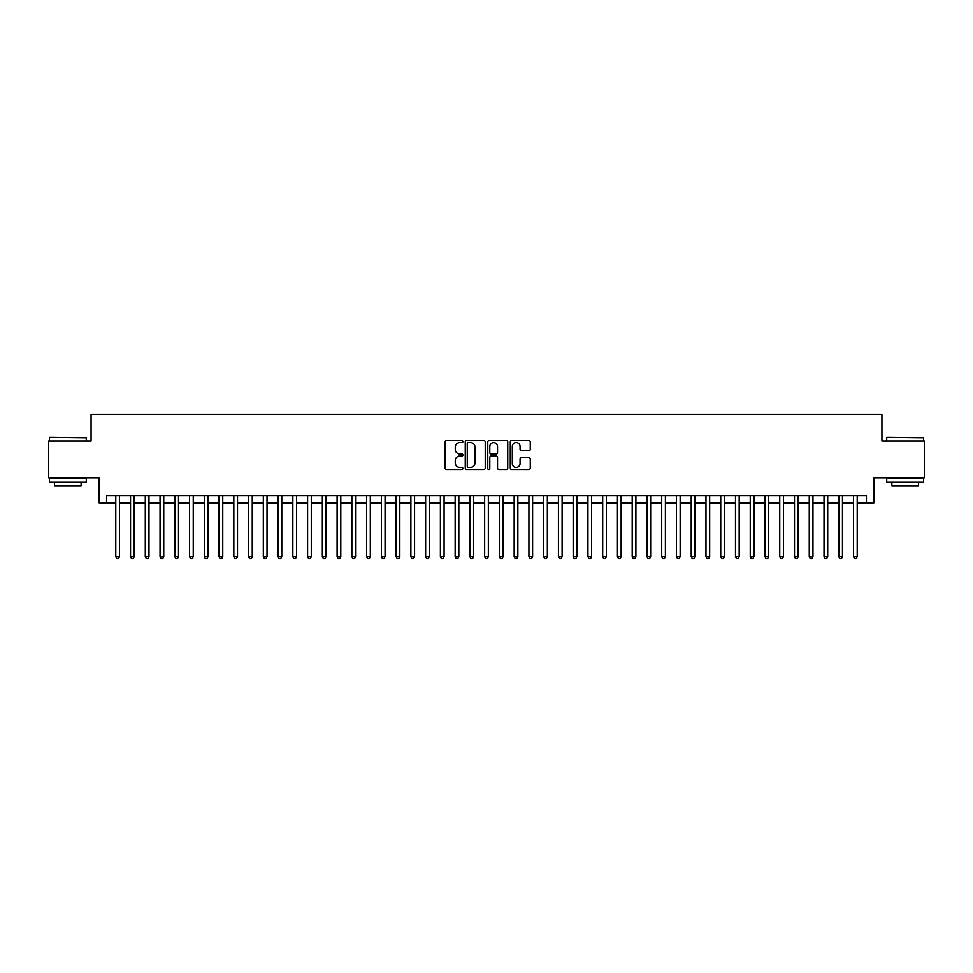 <?xml version="1.0" encoding="UTF-8"?>
<svg xmlns="http://www.w3.org/2000/svg" width="973" height="973" viewBox="0 0 973 973"><rect width="100%" height="100%" fill="white"/><g stroke="black" fill="none" stroke-linecap="round" stroke-linejoin="round"><path stroke-width="1.46" d="M462.893 441.535A1.009 1.009 0 0 0 461.883 440.514L446.485 440.514A1.447 1.447 0 0 0 445.038 441.961L445.038 468.037A1.447 1.447 0 0 0 446.485 469.485L461.883 469.485A1.009 1.009 0 0 0 462.893 468.463A1.009 1.009 0 0 0 461.883 467.454L459.888 467.454A4.634 4.634 0 0 1 455.255 462.82L455.255 460.643A4.634 4.634 0 0 1 459.888 456.009L461.883 456.009A1.009 1.009 0 0 0 462.893 454.999A1.009 1.009 0 0 0 461.883 453.99L459.888 453.99A4.634 4.634 0 0 1 455.255 449.356L455.255 447.179A4.634 4.634 0 0 1 459.888 442.545L461.883 442.545A1.009 1.009 0 0 0 462.893 441.535M528.826 450.73A1.447 1.447 0 0 0 530.273 449.283L530.273 441.961A1.447 1.447 0 0 0 528.826 440.514L511.737 440.514A1.447 1.447 0 0 0 510.29 441.961L510.29 468.037A1.447 1.447 0 0 0 511.737 469.485L528.826 469.485A1.447 1.447 0 0 0 530.273 468.037L530.273 459.195A1.447 1.447 0 0 0 528.826 457.748L521.516 457.748A1.447 1.447 0 0 0 520.069 459.195L520.069 463.574A3.88 3.88 0 0 1 516.189 467.454A3.88 3.88 0 0 1 512.321 463.574L512.321 446.412A3.88 3.88 0 0 1 516.189 442.545A3.88 3.88 0 0 1 520.069 446.412L520.069 449.283A1.447 1.447 0 0 0 521.516 450.73L528.826 450.73M106.568 502.956L106.568 495.573L866.432 495.573L866.432 502.956L873.815 502.956L873.815 477.865L924.35 477.865L924.35 440.976L881.927 440.976L881.927 414.425L91.073 414.425L91.073 440.976L48.65 440.976L48.65 477.865L99.185 477.865L99.185 502.956L115.787 502.956M485.235 441.961A1.447 1.447 0 0 0 483.788 440.514L466.699 440.514A1.447 1.447 0 0 0 465.252 441.961L465.252 468.037A1.447 1.447 0 0 0 466.699 469.485L483.788 469.485A1.447 1.447 0 0 0 485.235 468.037L485.235 441.961M489.212 440.514L506.301 440.514A1.447 1.447 0 0 1 507.748 441.961L507.748 468.037A1.447 1.447 0 0 1 506.301 469.485L498.991 469.485A1.447 1.447 0 0 1 497.544 468.037L497.544 457.456A1.447 1.447 0 0 0 496.096 456.009L491.243 456.009A1.447 1.447 0 0 0 489.796 457.456L489.796 468.463A1.009 1.009 0 0 1 488.787 469.485A1.009 1.009 0 0 1 487.765 468.463L487.765 441.961A1.447 1.447 0 0 1 489.212 440.514M119.472 502.956L130.54 502.956M134.225 502.956L145.293 502.956M148.978 502.956L160.046 502.956M163.744 502.956L174.799 502.956M178.497 502.956L189.565 502.956M193.25 502.956L204.318 502.956M208.003 502.956L219.071 502.956M222.756 502.956L233.824 502.956M237.509 502.956L248.577 502.956M252.262 502.956L263.33 502.956M267.028 502.956L278.083 502.956M281.781 502.956L292.849 502.956M296.534 502.956L307.602 502.956M311.287 502.956L322.355 502.956M326.04 502.956L337.108 502.956M340.793 502.956L351.861 502.956M355.546 502.956L366.614 502.956M370.312 502.956L381.367 502.956M385.065 502.956L396.133 502.956M399.818 502.956L410.886 502.956M414.571 502.956L425.639 502.956M429.324 502.956L440.392 502.956M444.077 502.956L455.145 502.956M458.83 502.956L469.898 502.956M473.596 502.956L484.651 502.956M488.349 502.956L499.404 502.956M503.102 502.956L514.17 502.956M517.855 502.956L528.923 502.956M532.608 502.956L543.676 502.956M547.361 502.956L558.429 502.956M562.114 502.956L573.182 502.956M576.867 502.956L587.935 502.956M591.633 502.956L602.688 502.956M606.386 502.956L617.454 502.956M621.139 502.956L632.207 502.956M635.892 502.956L646.96 502.956M650.645 502.956L661.713 502.956M665.398 502.956L676.466 502.956M680.151 502.956L691.219 502.956M694.917 502.956L705.972 502.956M709.67 502.956L720.738 502.956M724.423 502.956L735.491 502.956M739.176 502.956L750.244 502.956M753.929 502.956L764.997 502.956M768.682 502.956L779.75 502.956M783.435 502.956L794.503 502.956M798.201 502.956L809.256 502.956M812.954 502.956L824.022 502.956M827.707 502.956L838.775 502.956M842.46 502.956L853.528 502.956M857.213 502.956L866.432 502.956M468.293 442.545A1.009 1.009 0 0 0 467.271 443.554L467.271 466.444A1.009 1.009 0 0 0 468.293 467.454L470.385 467.454A4.634 4.634 0 0 0 475.019 462.82L475.019 447.179A4.634 4.634 0 0 0 470.385 442.545L468.293 442.545M497.544 446.485A3.88 3.88 0 0 0 493.664 442.618A3.88 3.88 0 0 0 489.796 446.485L489.796 452.542A1.447 1.447 0 0 0 491.243 453.99L496.096 453.99A1.447 1.447 0 0 0 497.544 452.542L497.544 446.485M119.472 495.573L119.472 556.653L115.787 556.653L115.787 495.573M119.472 556.653L118.365 558.575L116.894 558.575L115.787 556.653M49.83 437.291L86.281 437.741L49.83 437.291M67.83 482.292L49.392 482.292L49.392 478.607L86.281 478.607L86.281 482.292L67.83 482.292M81.112 482.292L81.112 485.685L54.549 485.685L54.549 482.292M887.169 437.291L923.608 437.741L887.169 437.291M905.17 482.292L886.719 482.292L886.719 478.607L923.608 478.607L923.608 482.292L905.17 482.292M918.451 482.292L918.451 485.685L891.888 485.685L891.888 482.292M134.225 495.573L134.225 556.653L130.54 556.653L130.54 495.573M134.225 556.653L133.119 558.575L131.647 558.575L130.54 556.653M148.978 495.573L148.978 556.653L145.293 556.653L145.293 495.573M148.978 556.653L147.872 558.575L146.4 558.575L145.293 556.653M163.744 495.573L163.744 556.653L160.046 556.653L160.046 495.573M163.744 556.653L162.637 558.575L161.153 558.575L160.046 556.653M178.497 495.573L178.497 556.653L174.799 556.653L174.799 495.573M178.497 556.653L177.39 558.575L175.906 558.575L174.799 556.653M193.25 495.573L193.25 556.653L189.565 556.653L189.565 495.573M193.25 556.653L192.143 558.575L190.659 558.575L189.565 556.653M208.003 495.573L208.003 556.653L204.318 556.653L204.318 495.573M208.003 556.653L206.896 558.575L205.425 558.575L204.318 556.653M222.756 495.573L222.756 556.653L219.071 556.653L219.071 495.573M222.756 556.653L221.649 558.575L220.178 558.575L219.071 556.653M237.509 495.573L237.509 556.653L233.824 556.653L233.824 495.573M237.509 556.653L236.403 558.575L234.931 558.575L233.824 556.653M252.262 495.573L252.262 556.653L248.577 556.653L248.577 495.573M252.262 556.653L251.156 558.575L249.684 558.575L248.577 556.653M267.028 495.573L267.028 556.653L263.33 556.653L263.33 495.573M267.028 556.653L265.921 558.575L264.437 558.575L263.33 556.653M281.781 495.573L281.781 556.653L278.083 556.653L278.083 495.573M281.781 556.653L280.674 558.575L279.19 558.575L278.083 556.653M296.534 495.573L296.534 556.653L292.849 556.653L292.849 495.573M296.534 556.653L295.427 558.575L293.943 558.575L292.849 556.653M311.287 495.573L311.287 556.653L307.602 556.653L307.602 495.573M311.287 556.653L310.18 558.575L308.709 558.575L307.602 556.653M326.04 495.573L326.04 556.653L322.355 556.653L322.355 495.573M326.04 556.653L324.933 558.575L323.462 558.575L322.355 556.653M340.793 495.573L340.793 556.653L337.108 556.653L337.108 495.573M340.793 556.653L339.686 558.575L338.215 558.575L337.108 556.653M355.546 495.573L355.546 556.653L351.861 556.653L351.861 495.573M355.546 556.653L354.44 558.575L352.968 558.575L351.861 556.653M370.312 495.573L370.312 556.653L366.614 556.653L366.614 495.573M370.312 556.653L369.205 558.575L367.721 558.575L366.614 556.653M385.065 495.573L385.065 556.653L381.367 556.653L381.367 495.573M385.065 556.653L383.958 558.575L382.474 558.575L381.367 556.653M399.818 495.573L399.818 556.653L396.133 556.653L396.133 495.573M399.818 556.653L398.711 558.575L397.227 558.575L396.133 556.653M414.571 495.573L414.571 556.653L410.886 556.653L410.886 495.573M414.571 556.653L413.464 558.575L411.993 558.575L410.886 556.653M429.324 495.573L429.324 556.653L425.639 556.653L425.639 495.573M429.324 556.653L428.217 558.575L426.746 558.575L425.639 556.653M444.077 495.573L444.077 556.653L440.392 556.653L440.392 495.573M444.077 556.653L442.97 558.575L441.499 558.575L440.392 556.653M458.83 495.573L458.83 556.653L455.145 556.653L455.145 495.573M458.83 556.653L457.724 558.575L456.252 558.575L455.145 556.653M473.596 495.573L473.596 556.653L469.898 556.653L469.898 495.573M473.596 556.653L472.489 558.575L471.005 558.575L469.898 556.653M488.349 495.573L488.349 556.653L484.651 556.653L484.651 495.573M488.349 556.653L487.242 558.575L485.758 558.575L484.651 556.653M503.102 495.573L503.102 556.653L499.404 556.653L499.404 495.573M503.102 556.653L501.995 558.575L500.511 558.575L499.404 556.653M517.855 495.573L517.855 556.653L514.17 556.653L514.17 495.573M517.855 556.653L516.748 558.575L515.276 558.575L514.17 556.653M532.608 495.573L532.608 556.653L528.923 556.653L528.923 495.573M532.608 556.653L531.501 558.575L530.03 558.575L528.923 556.653M547.361 495.573L547.361 556.653L543.676 556.653L543.676 495.573M547.361 556.653L546.254 558.575L544.783 558.575L543.676 556.653M562.114 495.573L562.114 556.653L558.429 556.653L558.429 495.573M562.114 556.653L561.007 558.575L559.536 558.575L558.429 556.653M576.867 495.573L576.867 556.653L573.182 556.653L573.182 495.573M576.867 556.653L575.773 558.575L574.289 558.575L573.182 556.653M591.633 495.573L591.633 556.653L587.935 556.653L587.935 495.573M591.633 556.653L590.526 558.575L589.042 558.575L587.935 556.653M606.386 495.573L606.386 556.653L602.688 556.653L602.688 495.573M606.386 556.653L605.279 558.575L603.795 558.575L602.688 556.653M621.139 495.573L621.139 556.653L617.454 556.653L617.454 495.573M621.139 556.653L620.032 558.575L618.56 558.575L617.454 556.653M635.892 495.573L635.892 556.653L632.207 556.653L632.207 495.573M635.892 556.653L634.785 558.575L633.314 558.575L632.207 556.653M650.645 495.573L650.645 556.653L646.96 556.653L646.96 495.573M650.645 556.653L649.538 558.575L648.067 558.575L646.96 556.653M665.398 495.573L665.398 556.653L661.713 556.653L661.713 495.573M665.398 556.653L664.291 558.575L662.82 558.575L661.713 556.653M680.151 495.573L680.151 556.653L676.466 556.653L676.466 495.573M680.151 556.653L679.057 558.575L677.573 558.575L676.466 556.653M694.917 495.573L694.917 556.653L691.219 556.653L691.219 495.573M694.917 556.653L693.81 558.575L692.326 558.575L691.219 556.653M709.67 495.573L709.67 556.653L705.972 556.653L705.972 495.573M709.67 556.653L708.563 558.575L707.079 558.575L705.972 556.653M724.423 495.573L724.423 556.653L720.738 556.653L720.738 495.573M724.423 556.653L723.316 558.575L721.844 558.575L720.738 556.653M739.176 495.573L739.176 556.653L735.491 556.653L735.491 495.573M739.176 556.653L738.069 558.575L736.597 558.575L735.491 556.653M753.929 495.573L753.929 556.653L750.244 556.653L750.244 495.573M753.929 556.653L752.822 558.575L751.351 558.575L750.244 556.653M768.682 495.573L768.682 556.653L764.997 556.653L764.997 495.573M768.682 556.653L767.575 558.575L766.104 558.575L764.997 556.653M783.435 495.573L783.435 556.653L779.75 556.653L779.75 495.573M783.435 556.653L782.341 558.575L780.857 558.575L779.75 556.653M798.201 495.573L798.201 556.653L794.503 556.653L794.503 495.573M798.201 556.653L797.094 558.575L795.61 558.575L794.503 556.653M812.954 495.573L812.954 556.653L809.256 556.653L809.256 495.573M812.954 556.653L811.847 558.575L810.363 558.575L809.256 556.653M827.707 495.573L827.707 556.653L824.022 556.653L824.022 495.573M827.707 556.653L826.6 558.575L825.128 558.575L824.022 556.653M842.46 495.573L842.46 556.653L838.775 556.653L838.775 495.573M842.46 556.653L841.353 558.575L839.881 558.575L838.775 556.653M857.213 495.573L857.213 556.653L853.528 556.653L853.528 495.573M857.213 556.653L856.106 558.575L854.635 558.575L853.528 556.653M49.392 440.976L49.392 437.741M57.796 478.607L57.796 477.865M77.864 478.607L77.864 477.865M86.281 440.976L86.281 437.741M886.719 440.976L886.719 437.741M895.136 478.607L895.136 477.865M915.204 478.607L915.204 477.865M923.608 440.976L923.608 437.741"/></g></svg>
